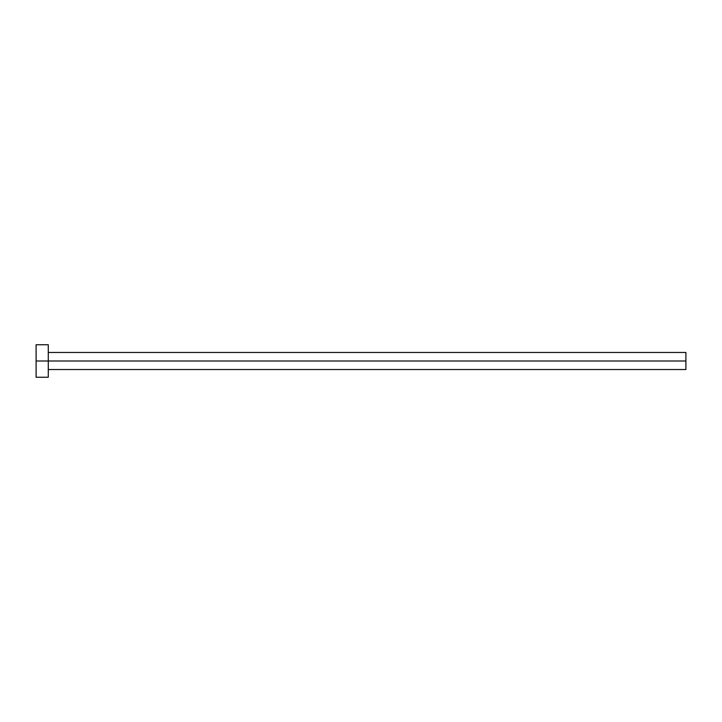 <?xml version="1.0" encoding="UTF-8"?>
<svg xmlns="http://www.w3.org/2000/svg" width="722" height="722" viewBox="0 0 722 722"><rect width="100%" height="100%" fill="white"/><g stroke="black" fill="none" stroke-linecap="round" stroke-linejoin="round"><path stroke-width="1.08" d="M36.1 377.245L36.1 344.755L36.1 361L685.9 361L685.9 369.529L685.9 361L36.1 361L36.1 377.245L48.284 377.245L48.284 344.755L48.284 377.245M685.9 361L685.9 352.471L685.9 361M48.284 369.529L685.9 369.529M36.1 344.755L48.284 344.755M48.284 352.471L685.9 352.471"/></g></svg>
